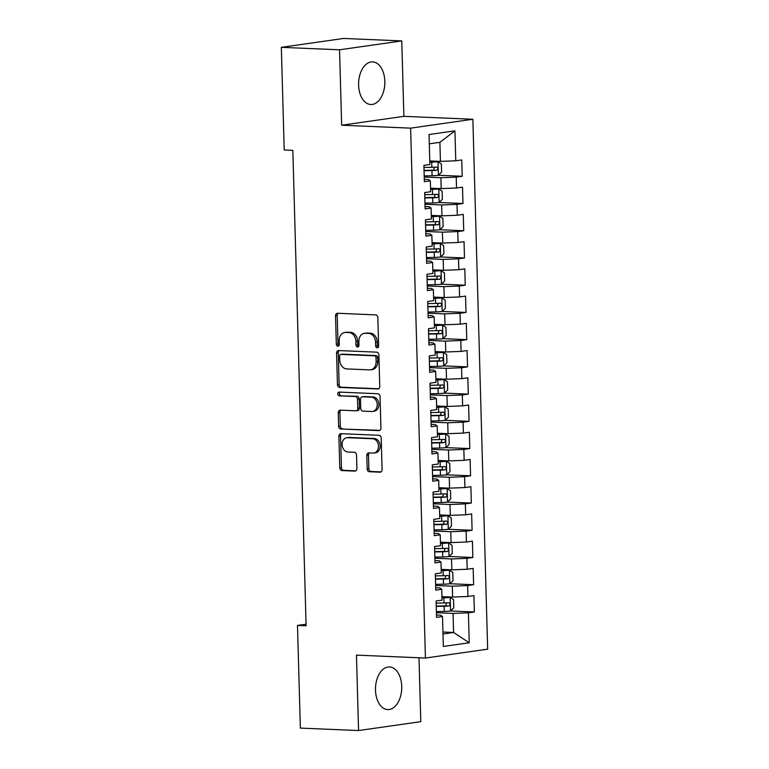 <?xml version="1.0" encoding="UTF-8"?>
<svg xmlns="http://www.w3.org/2000/svg" width="769" height="769" viewBox="0 0 769 769"><rect width="100%" height="100%" fill="white"/><g stroke="black" fill="none" stroke-linecap="round" stroke-linejoin="round"><path stroke-width="1.15" d="M377.214 347.848A1.884 1.471 -98.1 0 0 378.636 346.04L377.848 317.645A2.682 2.105 -98.1 0 0 375.657 314.877L337.572 313.271A2.682 2.105 -98.1 0 0 337.264 313.281A2.682 2.105 -98.1 0 0 335.534 315.848L336.322 344.252A1.884 1.471 -98.1 0 0 339.283 344.377L339.187 340.696A8.594 6.729 -98.1 0 1 344.743 332.477A8.594 6.729 -98.1 0 1 345.714 332.429L348.886 332.564A8.594 6.729 -98.1 0 1 355.893 341.407L355.999 345.079A1.884 1.471 -98.1 0 0 358.96 345.204L358.863 341.532A8.594 6.729 -98.1 0 1 364.419 333.313A8.594 6.729 -98.1 0 1 365.39 333.265L368.562 333.4A8.594 6.729 -98.1 0 1 375.57 342.243L375.676 345.915A1.884 1.471 -98.1 0 0 377.214 347.848M401.735 686.39A21.33 13.111 92.4 0 0 389.518 666.944A21.33 13.111 92.4 0 0 375.493 690.129A21.33 13.111 92.4 0 0 387.711 709.576A21.33 13.111 92.4 0 0 401.735 686.39M384.836 81.331A21.33 13.111 92.4 0 0 372.619 61.885A21.33 13.111 92.4 0 0 358.594 85.071A21.33 13.111 92.4 0 0 370.812 104.517A21.33 13.111 92.4 0 0 384.836 81.331M367.178 468.955A2.682 2.105 -98.1 0 0 369.36 471.724L380.049 472.176A2.682 2.105 -98.1 0 0 380.357 472.156A2.682 2.105 -98.1 0 0 382.087 469.59L381.213 438.051A2.682 2.105 -98.1 0 0 379.021 435.292L340.936 433.678A2.682 2.105 -98.1 0 0 340.629 433.697A2.682 2.105 -98.1 0 0 338.889 436.263L339.773 467.802A2.682 2.105 -98.1 0 0 341.965 470.561L354.874 471.109A2.682 2.105 -98.1 0 0 355.172 471.089A2.682 2.105 -98.1 0 0 356.912 468.523L356.537 455.027A2.682 2.105 -98.1 0 0 354.346 452.268L347.944 451.999A7.181 5.633 -98.1 0 1 342.118 445.126A7.181 5.633 -98.1 0 1 346.732 437.734A7.181 5.633 -98.1 0 1 347.54 437.696L372.619 438.753A7.181 5.633 -98.1 0 1 378.444 445.626A7.181 5.633 -98.1 0 1 373.83 453.018A7.181 5.633 -98.1 0 1 373.013 453.056L368.841 452.883A2.682 2.105 -98.1 0 0 368.534 452.893A2.682 2.105 -98.1 0 0 366.794 455.459L367.178 468.955L368.851 468.715A2.682 2.105 -98.1 0 0 371.043 471.484L381.03 471.906M306.11 625.793L292.835 150.359L284.213 149.993L281.339 47.332L339.542 49.793L341.647 125.222L410.627 128.144L425.43 658.043L356.451 655.121L358.556 730.55L300.362 728.089L297.488 625.428L306.11 625.793M377.723 389.047A2.682 2.105 -98.1 0 0 378.031 389.037A2.682 2.105 -98.1 0 0 379.771 386.461L378.886 354.922A2.682 2.105 -98.1 0 0 376.695 352.164L338.61 350.549A2.682 2.105 -98.1 0 0 338.312 350.568A2.682 2.105 -98.1 0 0 336.572 353.134L337.456 384.673A2.682 2.105 -98.1 0 0 339.638 387.441L378.329 388.96M380.049 396.487L380.934 428.025A2.682 2.105 -98.1 0 1 379.194 430.592A2.682 2.105 -98.1 0 1 378.886 430.611L340.802 428.996A2.682 2.105 -98.1 0 1 338.61 426.237L338.235 412.742A2.682 2.105 -98.1 0 1 339.975 410.175A2.682 2.105 -98.1 0 1 340.273 410.156L355.72 410.809A2.682 2.105 -98.1 0 0 356.028 410.8A2.682 2.105 -98.1 0 0 357.768 408.224L357.518 399.274A2.682 2.105 -98.1 0 0 355.326 396.506L339.244 395.833A1.884 1.471 -98.1 0 1 339.139 392.084L377.858 393.728A2.682 2.105 -98.1 0 1 380.049 396.487M410.627 128.144L472.858 119.262L487.661 649.161L425.43 658.043M438.359 175.265L462.207 176.274L461.746 159.942L455.777 160.788L454.94 130.836L429.044 134.537L429.881 164.489L423.911 165.335L424.363 181.676L430.332 180.821L430.64 191.721L424.671 192.567L425.122 208.908L431.092 208.053L431.399 218.944L425.43 219.799L425.882 236.141L431.861 235.285L432.159 246.176L426.189 247.032L426.651 263.363L432.62 262.517L432.918 273.408L426.949 274.264L427.41 290.595L433.38 289.75L433.678 300.641L427.708 301.486L428.17 317.828L434.139 316.972L434.447 327.873L428.468 328.719L428.929 345.06L434.898 344.204L435.206 355.095L429.237 355.951L429.688 372.292L435.658 371.437L435.965 382.328L429.996 383.183L430.448 399.515L436.417 398.669L436.725 409.56L430.755 410.415L431.207 426.747L437.177 425.901L437.484 436.792L431.515 437.638L431.967 453.979L437.946 453.124L438.243 464.024L432.274 464.87L432.736 481.211L438.705 480.356L439.003 491.247L433.034 492.102L433.495 508.444L439.464 507.588L439.762 518.479L433.793 519.335L434.254 535.666L440.224 534.82L440.531 545.711L434.552 546.567L435.014 562.898L440.983 562.052L441.291 572.943L435.321 573.789L435.773 590.131L441.742 589.275L442.05 600.166L436.081 601.022L436.532 617.363L442.502 616.507L440.608 615.181L436.465 615.008M462.207 176.274L456.238 177.13L456.536 188.02L441.195 188.616L430.544 188.165M439.118 202.497L462.967 203.506L462.515 187.165L456.536 188.02M462.967 203.506L456.997 204.362L457.305 215.253L441.954 215.849L431.303 215.397M439.878 229.729L463.726 230.738L463.274 214.397L457.305 215.253M463.726 230.738L457.757 231.584L458.064 242.485L442.713 243.081L432.063 242.629M440.647 256.961L464.486 257.971L464.034 241.629L458.064 242.485M464.486 257.971L458.516 258.817L458.824 269.708L443.473 270.303L432.822 269.852M441.406 284.184L465.245 285.193L464.793 268.862L458.824 269.708M465.245 285.193L459.276 286.049L459.583 296.94L444.232 297.536L433.581 297.084M428.006 312.041L435.888 311.887A7.248 0.654 178.4 0 0 442.108 311.474L466.014 312.425L465.553 296.094L459.583 296.94M466.014 312.425L460.035 313.281L460.343 324.172L444.991 324.768L434.341 324.316M442.925 338.648L466.773 339.658L466.312 323.316L460.343 324.172M466.773 339.658L460.794 340.513L461.102 351.404L445.751 352L435.1 351.548M443.684 365.881L467.533 366.89L467.071 350.549L461.102 351.404M467.533 366.89L461.563 367.736L461.861 378.636L446.51 379.223L435.86 378.781M444.444 393.113L468.292 394.122L467.831 377.781L461.861 378.636M468.292 394.122L462.323 394.968L462.621 405.859L447.279 406.455L436.629 406.003M445.203 420.335L469.052 421.345L468.6 405.013L462.621 405.859M469.052 421.345L463.082 422.2L463.39 433.091L448.039 433.687L437.388 433.235M431.813 448.192L439.695 448.039A7.248 0.654 178.4 0 0 445.914 447.625L469.811 448.577L469.359 432.245L463.39 433.091M469.811 448.577L463.842 449.432L464.149 460.323L448.798 460.919L438.147 460.468M446.731 474.8L470.57 475.809L470.119 459.468L464.149 460.323M470.57 475.809L464.601 476.665L464.909 487.556L449.557 488.152L438.907 487.7M433.332 502.657L441.214 502.493A7.248 0.654 178.4 0 0 447.433 502.08L471.33 503.041L470.878 486.7L464.909 487.556M471.33 503.041L465.36 503.887L465.668 514.788L450.317 515.374L439.666 514.932M448.25 529.264L472.099 530.274L471.637 513.932L465.668 514.788M472.099 530.274L466.12 531.119L466.427 542.01L451.076 542.606L440.426 542.155M449.009 556.487L472.858 557.496L472.397 541.165L466.427 542.01M472.858 557.496L466.889 558.352L467.187 569.243L451.836 569.839L441.185 569.387M449.769 583.719L473.617 584.728L473.156 568.397L467.187 569.243M473.617 584.728L467.648 585.584L467.946 596.475L452.595 597.071L441.944 596.619M450.528 610.951L474.377 611.961L473.915 595.619L467.946 596.475M474.377 611.961L468.408 612.816L469.244 642.769L443.338 646.46L442.502 616.507M435.706 587.776L439.849 587.958L441.742 589.275M442.934 632.022L453.585 632.474L453.056 613.412L436.408 612.701M468.408 612.816L453.056 613.412M469.244 642.769L453.585 632.474L442.992 633.983M434.946 560.553L439.089 560.726L440.983 562.052M452.595 597.071L452.297 586.18L435.639 585.469M467.648 585.584L452.297 586.18M434.187 533.321L438.33 533.494L440.224 534.82M451.836 569.839L451.538 558.948L434.879 558.246M466.889 558.352L451.538 558.948M433.428 506.089L437.571 506.262L439.464 507.588M451.076 542.606L450.778 531.715L434.12 531.014M466.12 531.119L450.778 531.715M432.668 478.856L436.811 479.029L438.705 480.356M450.317 515.374L450.009 504.483L433.36 503.782M465.36 503.887L450.009 504.483M431.909 451.624L436.042 451.807L437.946 453.124M449.557 488.152L449.25 477.261L432.601 476.549M464.601 476.665L449.25 477.261M431.14 424.401L435.283 424.575L437.177 425.901M448.798 460.919L448.49 450.028L431.842 449.317M463.842 449.432L448.49 450.028M430.38 397.169L434.523 397.342L436.417 398.669M448.039 433.687L447.731 422.796L431.082 422.094M463.082 422.2L447.731 422.796M429.621 369.937L433.764 370.11L435.658 371.437M447.279 406.455L446.972 395.564L430.323 394.862M462.323 394.968L446.972 395.564M428.862 342.705L433.005 342.878L434.898 344.204M446.51 379.223L446.212 368.332L429.554 367.63M461.563 367.736L446.212 368.332M428.102 315.473L432.245 315.655L434.139 316.972M445.751 352L445.453 341.109L428.794 340.398M460.794 340.513L445.453 341.109M427.343 288.25L431.486 288.423L433.38 289.75M444.991 324.768L444.693 313.877L428.035 313.166M460.035 313.281L444.693 313.877M426.584 261.018L430.727 261.191L432.62 262.517M444.232 297.536L443.924 286.645L427.276 285.943M459.276 286.049L443.924 286.645M425.824 233.786L429.958 233.959L431.861 235.285M443.473 270.303L443.165 259.413L426.516 258.711M458.516 258.817L443.165 259.413M425.055 206.553L429.198 206.726L431.092 208.053M442.713 243.081L442.406 232.18L425.757 231.479M457.757 231.584L442.406 232.18M424.296 179.321L428.439 179.504L430.332 180.821M441.954 215.849L441.646 204.958L424.997 204.246M456.997 204.362L441.646 204.958M441.195 188.616L440.887 177.726L424.238 177.024M456.238 177.13L440.887 177.726M306.072 624.207L297.488 625.428M358.556 730.55L420.787 721.668L418.999 657.764M341.647 125.222L403.879 116.34L401.774 40.911L339.542 49.793M401.774 40.911L343.57 38.45L281.339 47.332M403.879 116.34L472.858 119.262M455.777 160.788L440.426 161.384L439.897 142.323L429.304 143.832M440.426 161.384L429.775 160.932M454.94 130.836L439.897 142.323M378.213 347.377A1.884 1.471 -98.1 0 1 377.358 345.675L377.252 342.003A8.594 6.729 -98.1 0 0 370.245 333.16L368.562 333.4M364.419 333.313L366.102 333.073A8.594 6.729 -98.1 0 1 367.073 333.025L370.245 333.16M344.743 332.477L346.425 332.237A8.594 6.729 -98.1 0 1 347.396 332.189L350.568 332.323A8.594 6.729 -98.1 0 1 357.575 341.167L357.681 344.839A1.884 1.471 -98.1 0 0 358.537 346.54M338.273 313.3A2.682 2.105 -98.1 0 0 337.216 315.607L338.004 344.012A1.884 1.471 -98.1 0 0 338.86 345.714M339.312 350.577A2.682 2.105 -98.1 0 0 338.254 352.894L339.139 384.433A2.682 2.105 -98.1 0 0 341.321 387.201L378.713 388.778M376.003 357.739A1.884 1.471 -98.1 0 0 374.474 355.807L341.042 354.394A1.884 1.471 -98.1 0 0 339.619 356.201L339.725 360.075A8.594 6.729 -98.1 0 0 346.732 368.918L369.581 369.879A8.594 6.729 -98.1 0 0 370.562 369.831A8.594 6.729 -98.1 0 0 376.118 361.613L376.003 357.739L377.685 357.498A1.884 1.471 -98.1 0 0 376.156 355.566L374.474 355.807M342.301 354.211A1.884 1.471 -98.1 0 1 342.724 354.153L376.156 355.566M370.562 369.831L372.244 369.591A8.594 6.729 -98.1 0 0 377.8 361.372L376.118 361.613M377.685 357.498L377.8 361.372M379.867 430.342L340.802 428.996M340.975 410.185A2.682 2.105 -98.1 0 0 339.917 412.501L340.292 425.997A2.682 2.105 -98.1 0 0 342.484 428.756M357.402 410.569A2.682 2.105 -98.1 0 0 357.71 410.559A2.682 2.105 -98.1 0 0 359.45 407.983L359.2 399.034A2.682 2.105 -98.1 0 0 357.008 396.275L339.244 395.833M340.013 392.123A1.884 1.471 -98.1 0 0 340.927 395.593M371.754 411.492A7.181 5.633 -98.1 0 0 372.561 411.444A7.181 5.633 -98.1 0 0 377.185 404.061A7.181 5.633 -98.1 0 0 371.35 397.189L362.516 396.814A2.682 2.105 -98.1 0 0 362.209 396.833A2.682 2.105 -98.1 0 0 360.478 399.399L360.728 408.349A2.682 2.105 -98.1 0 0 362.92 411.117L371.754 411.492M372.561 411.444L374.243 411.204A7.181 5.633 -98.1 0 0 378.867 403.821A7.181 5.633 -98.1 0 0 373.032 396.948L371.35 397.189M363.593 396.66A2.682 2.105 -98.1 0 1 363.891 396.593A2.682 2.105 -98.1 0 1 364.198 396.573L373.032 396.948M369.533 452.912A2.682 2.105 -98.1 0 0 368.476 455.219L368.851 468.715M373.83 453.018L375.512 452.778A7.181 5.633 -98.1 0 0 380.126 445.386A7.181 5.633 -98.1 0 0 374.301 438.513L372.619 438.753M346.732 437.734L348.415 437.494A7.181 5.633 -98.1 0 1 349.222 437.455L374.301 438.513M341.638 433.706A2.682 2.105 -98.1 0 0 340.571 436.023L341.455 467.562A2.682 2.105 -98.1 0 0 343.647 470.32L355.855 470.839M424.2 175.89L432.082 175.736A7.248 0.654 178.4 0 0 438.301 175.322L441.598 172.121L441.368 163.951L437.926 161.701A7.248 0.654 178.4 0 1 431.707 162.115L429.813 162.153M437.926 161.701L429.804 161.836M424.055 170.718L431.938 170.555A7.248 0.654 -1.6 0 0 436.638 170.314C438.253 169.055 438.224 167.969 436.542 167.046A7.248 0.654 178.4 0 1 431.851 167.286L423.969 167.45M434.485 167.19L433.533 170.189L424.046 170.401M424.959 203.122L432.841 202.958A7.248 0.654 178.4 0 0 439.07 202.555L442.358 199.344L442.127 191.183L438.686 188.934A7.248 0.654 178.4 0 1 432.466 189.347L430.573 189.385M438.686 188.934L430.563 189.068M424.815 197.95L432.697 197.787A7.248 0.654 -1.6 0 0 437.398 197.546C439.012 196.287 438.984 195.201 437.301 194.278A7.248 0.654 178.4 0 1 432.611 194.519L424.728 194.682M435.244 194.422L434.293 197.412L424.805 197.633M425.728 230.354L433.61 230.191A7.248 0.654 178.4 0 0 439.83 229.777L443.117 226.576L442.886 218.406L439.445 216.166A7.248 0.654 178.4 0 1 433.226 216.579L431.332 216.618M439.445 216.166L431.322 216.3M425.584 225.182L433.466 225.019A7.248 0.654 -1.6 0 0 438.157 224.779C439.772 223.519 439.743 222.433 438.061 221.51A7.248 0.654 178.4 0 1 433.37 221.751L425.488 221.914M436.004 221.655L435.052 224.644L425.574 224.856M426.487 257.586L434.37 257.423A7.248 0.654 178.4 0 0 440.589 257.009L443.876 253.808L443.646 245.638L440.204 243.398A7.248 0.654 178.4 0 1 433.985 243.811L432.091 243.85M440.204 243.398L432.082 243.523M426.343 252.405L434.225 252.251A7.248 0.654 -1.6 0 0 438.916 252.011C440.531 250.752 440.502 249.656 438.82 248.743A7.248 0.654 178.4 0 1 434.129 248.983L426.247 249.137M436.763 248.887L435.812 251.876L426.334 252.088M427.247 284.809L435.129 284.655A7.248 0.654 178.4 0 0 441.348 284.242L444.636 281.041L444.405 272.87L440.964 270.63A7.248 0.654 178.4 0 1 434.745 271.034L432.86 271.072M440.964 270.63L432.851 270.755M427.103 279.637L434.985 279.483A7.248 0.654 -1.6 0 0 439.676 279.234C441.291 277.984 441.262 276.888 439.589 275.965A7.248 0.654 178.4 0 1 434.889 276.215L427.006 276.369M437.532 276.109L436.571 279.109L427.093 279.32M441.819 297.911L442.194 311.397L445.395 308.273L445.164 300.102L441.723 297.853A7.248 0.654 178.4 0 1 435.504 298.266L433.62 298.305M441.723 297.853L433.61 297.988M427.862 306.869L435.744 306.706A7.248 0.654 -1.6 0 0 440.435 306.466C442.06 305.206 442.021 304.12 440.349 303.197A7.248 0.654 178.4 0 1 435.648 303.438L427.766 303.601M438.292 303.342L437.33 306.341L427.852 306.552M428.766 339.273L436.648 339.11A7.248 0.654 178.4 0 0 442.867 338.706L446.155 335.495L445.933 327.334L442.492 325.085A7.248 0.654 178.4 0 1 436.263 325.498L434.379 325.537M442.492 325.085L434.37 325.22M428.621 334.102L436.504 333.938A7.248 0.654 -1.6 0 0 441.195 333.698C442.819 332.439 442.781 331.352 441.108 330.43A7.248 0.654 178.4 0 1 436.417 330.67L428.535 330.833M439.051 330.574L438.099 333.563L428.612 333.784M429.525 366.505L437.407 366.342A7.248 0.654 178.4 0 0 443.626 365.929L446.914 362.728L446.693 354.557L443.252 352.317A7.248 0.654 178.4 0 1 437.032 352.731L435.139 352.769M443.252 352.317L435.129 352.442M429.381 361.334L437.263 361.17A7.248 0.654 -1.6 0 0 441.954 360.93C443.578 359.671 443.55 358.585 441.867 357.662A7.248 0.654 178.4 0 1 437.177 357.902L429.294 358.066M439.81 357.806L438.859 360.796L429.371 361.007M430.284 393.738L438.167 393.574A7.248 0.654 178.4 0 0 444.386 393.161L447.683 389.96L447.452 381.789L444.011 379.55A7.248 0.654 178.4 0 1 437.792 379.963L435.898 380.001M444.011 379.55L435.888 379.675M430.14 388.556L438.022 388.403A7.248 0.654 -1.6 0 0 442.723 388.162C444.338 386.903 444.309 385.807 442.627 384.894A7.248 0.654 178.4 0 1 437.936 385.134L430.054 385.288M440.57 385.038L439.618 388.028L430.131 388.239M431.044 420.96L438.926 420.806A7.248 0.654 178.4 0 0 445.155 420.393L448.442 417.192L448.212 409.021L444.77 406.782A7.248 0.654 178.4 0 1 438.551 407.186L436.657 407.224M444.77 406.782L436.648 406.907M430.9 415.789L438.782 415.635A7.248 0.654 -1.6 0 0 443.482 415.385C445.097 414.135 445.068 413.04 443.386 412.117A7.248 0.654 178.4 0 1 438.695 412.367L430.813 412.52M441.329 412.261L440.377 415.26L430.89 415.471M445.616 434.062L445.991 447.539L449.202 444.424L448.971 436.254L445.53 434.004A7.248 0.654 178.4 0 1 439.31 434.418L437.417 434.456M445.53 434.004L437.407 434.139M431.669 443.021L439.551 442.857A7.248 0.654 -1.6 0 0 444.242 442.617C445.857 441.358 445.828 440.272 444.146 439.349A7.248 0.654 178.4 0 1 439.455 439.589L431.572 439.753M442.088 439.493L441.137 442.483L431.659 442.704M432.572 475.425L440.454 475.261A7.248 0.654 178.4 0 0 446.674 474.858L449.961 471.647L449.73 463.486L446.289 461.237A7.248 0.654 178.4 0 1 440.07 461.65L438.176 461.688M446.289 461.237L438.167 461.371M432.428 470.253L440.31 470.09A7.248 0.654 -1.6 0 0 445.001 469.849C446.616 468.59 446.587 467.504 444.905 466.581A7.248 0.654 178.4 0 1 440.214 466.821L432.332 466.985M442.848 466.725L441.896 469.715L432.418 469.936M447.135 488.526L447.52 502.003L450.721 498.879L450.49 490.709L447.049 488.469A7.248 0.654 178.4 0 1 440.829 488.882L438.945 488.921M447.049 488.469L438.936 488.594M433.187 497.485L441.07 497.322A7.248 0.654 -1.6 0 0 445.76 497.082C447.375 495.822 447.347 494.736 445.674 493.813A7.248 0.654 178.4 0 1 440.973 494.054L433.091 494.217M443.617 493.958L442.656 496.947L433.178 497.159M434.091 529.889L441.973 529.726A7.248 0.654 178.4 0 0 448.192 529.312L451.48 526.111L451.249 517.941L447.808 515.701A7.248 0.654 178.4 0 1 441.589 516.114L439.705 516.153M447.808 515.701L439.695 515.826M433.947 524.708L441.829 524.554A7.248 0.654 -1.6 0 0 446.52 524.314C448.144 523.055 448.106 521.959 446.433 521.046A7.248 0.654 178.4 0 1 441.733 521.286L433.851 521.44M444.376 521.19L443.415 524.179L433.937 524.391M434.85 557.112L442.733 556.958A7.248 0.654 178.4 0 0 448.952 556.545L452.239 553.344L452.018 545.173L448.577 542.933A7.248 0.654 178.4 0 1 442.358 543.337L440.464 543.375M448.577 542.933L440.454 543.058M434.706 551.94L442.588 551.786A7.248 0.654 -1.6 0 0 447.279 551.536C448.904 550.277 448.875 549.191 447.193 548.268A7.248 0.654 178.4 0 1 442.502 548.518L434.62 548.672M445.136 548.412L444.184 551.411L434.696 551.623M435.61 584.344L443.492 584.19A7.248 0.654 178.4 0 0 449.711 583.777L452.999 580.576L452.778 572.405L449.336 570.156A7.248 0.654 178.4 0 1 443.117 570.569L441.223 570.608M449.336 570.156L441.214 570.29M435.465 579.172L443.348 579.009A7.248 0.654 -1.6 0 0 448.039 578.769C449.663 577.509 449.634 576.423 447.952 575.5A7.248 0.654 178.4 0 1 443.261 575.741L435.379 575.904M445.895 575.645L444.943 578.634L435.456 578.855M436.369 611.576L444.251 611.413A7.248 0.654 178.4 0 0 450.471 611.009L453.768 607.798L453.537 599.637L450.096 597.388A7.248 0.654 178.4 0 1 443.876 597.801L441.983 597.84M450.096 597.388L441.973 597.523M436.225 606.405L444.107 606.241A7.248 0.654 -1.6 0 0 448.808 606.001C450.423 604.742 450.394 603.655 448.712 602.733A7.248 0.654 178.4 0 1 444.021 602.973L436.138 603.136M446.654 602.877L445.703 605.866L436.215 606.087M377.252 342.003L375.57 342.243M367.073 333.025L365.39 333.265M357.681 344.839L355.999 345.079M357.575 341.167L355.893 341.407M350.568 332.323L348.886 332.564M347.396 332.189L345.714 332.429M338.004 344.012L336.322 344.252M337.216 315.607L335.534 315.848M377.358 345.675L375.676 345.915M341.321 387.201L339.638 387.441M339.139 384.433L337.456 384.673M338.254 352.894L336.572 353.134M342.724 354.153L341.042 354.394M379.492 430.525L378.886 430.611M340.292 425.997L338.61 426.237M339.917 412.501L338.235 412.742M359.45 407.983L357.768 408.224M359.2 399.034L357.518 399.274M357.008 396.275L355.326 396.506M364.198 396.573L362.516 396.814M368.476 455.219L366.794 455.459M349.222 437.455L347.54 437.696M355.47 471.022L354.874 471.109M343.647 470.32L341.965 470.561M341.455 467.562L339.773 467.802M340.571 436.023L338.889 436.263M380.655 472.089L380.049 472.176M371.043 471.484L369.36 471.724M438.388 175.245L438.013 161.759M431.851 167.286L431.707 162.115M432.082 175.736L431.938 170.555M433.533 170.189L436.638 170.314M439.147 202.468L438.772 188.991M432.611 194.519L432.466 189.347M432.841 202.958L432.697 197.787M434.293 197.412L437.398 197.546M439.906 229.7L439.532 216.224M433.37 221.751L433.226 216.579M433.61 230.191L433.466 225.019M435.052 224.644L438.157 224.779M440.666 256.933L440.291 243.456M434.129 248.983L433.985 243.811M434.37 257.423L434.225 252.251M435.812 251.876L438.916 252.011M441.435 284.165L441.05 270.678M434.889 276.215L434.745 271.034M435.129 284.655L434.985 279.483M436.571 279.109L439.676 279.234M435.648 303.438L435.504 298.266M435.888 311.887L435.744 306.706M437.33 306.341L440.435 306.466M442.954 338.62L442.579 325.143M436.417 330.67L436.263 325.498M436.648 339.11L436.504 333.938M438.099 333.563L441.195 333.698M443.713 365.852L443.338 352.375M437.177 357.902L437.032 352.731M437.407 366.342L437.263 361.17M438.859 360.796L441.954 360.93M444.472 393.084L444.098 379.607M437.936 385.134L437.792 379.963M438.167 393.574L438.022 388.403M439.618 388.028L442.723 388.162M445.232 420.316L444.857 406.83M438.695 412.367L438.551 407.186M438.926 420.806L438.782 415.635M440.377 415.26L443.482 415.385M439.455 439.589L439.31 434.418M439.695 448.039L439.551 442.857M441.137 442.483L444.242 442.617M446.751 474.771L446.376 461.294M440.214 466.821L440.07 461.65M440.454 475.261L440.31 470.09M441.896 469.715L445.001 469.849M440.973 494.054L440.829 488.882M441.214 502.493L441.07 497.322M442.656 496.947L445.76 497.082M448.279 529.235L447.904 515.759M441.733 521.286L441.589 516.114M441.973 529.726L441.829 524.554M443.415 524.179L446.52 524.314M449.038 556.468L448.663 542.981M442.502 548.518L442.358 543.337M442.733 556.958L442.588 551.786M444.184 551.411L447.279 551.536M449.798 583.69L449.423 570.214M443.261 575.741L443.117 570.569M443.492 584.19L443.348 579.009M444.943 578.634L448.039 578.769M450.557 610.922L450.182 597.446M444.021 602.973L443.876 597.801M444.251 611.413L444.107 606.241M445.703 605.866L448.808 606.001M342.513 354.163L340.83 354.403M357.71 410.559L356.028 410.8M363.891 396.593L362.209 396.833"/></g></svg>
